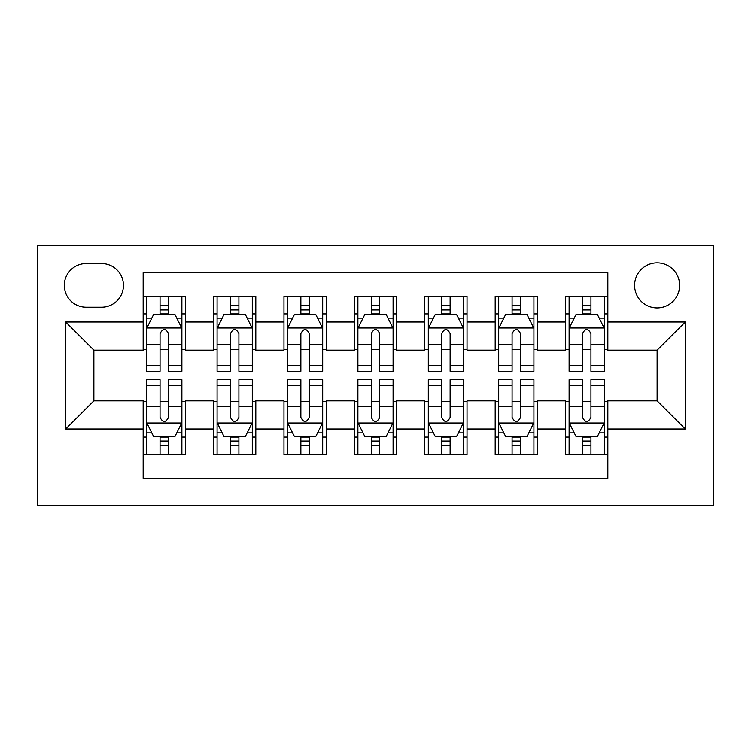 <?xml version="1.0" encoding="UTF-8"?>
<svg xmlns="http://www.w3.org/2000/svg" width="751" height="751" viewBox="0 0 751 751"><rect width="100%" height="100%" fill="white"/><g stroke="black" fill="none" stroke-linecap="round" stroke-linejoin="round"><path stroke-width="1.13" d="M657.125 262.85A22.53 22.53 0 0 0 634.595 285.38A22.53 22.53 0 0 0 657.125 307.91A22.53 22.53 0 0 0 679.655 285.38A22.53 22.53 0 0 0 657.125 262.85M37.55 505.752L713.45 505.752L713.45 245.248L37.55 245.248L37.55 505.752M607.841 296.298L565.597 296.298L565.597 321.991L537.434 321.991L537.434 350.154L565.597 350.154L565.597 321.991M537.434 296.298L495.191 296.298L495.191 321.991L467.028 321.991L467.028 350.154L495.191 350.154L495.191 321.991M467.028 296.298L424.784 296.298L424.784 321.991L396.622 321.991L396.622 350.154L424.784 350.154L424.784 321.991M396.622 296.298L354.378 296.298L354.378 321.991L326.216 321.991L326.216 350.154L354.378 350.154L354.378 321.991M326.216 296.298L283.972 296.298L283.972 321.991L255.809 321.991L255.809 350.154L283.972 350.154L283.972 321.991M255.809 296.298L213.566 296.298L213.566 350.154L185.403 350.154L185.403 296.288M143.159 454.712L185.403 454.712L185.403 400.846L213.566 400.846L213.566 454.712L255.809 454.712L255.809 400.846L283.972 400.846L283.972 429.009L255.809 429.009M283.972 429.009L283.972 454.712L326.216 454.712L326.216 400.846L354.378 400.846L354.378 429.009L326.216 429.009M354.378 429.009L354.378 454.712L396.622 454.712L396.622 400.846L424.784 400.846L424.784 429.009L396.622 429.009M424.784 429.009L424.784 454.712L467.028 454.712L467.028 400.846L495.191 400.846L495.191 429.009L467.028 429.009M495.191 429.009L495.191 454.712L537.434 454.712L537.434 400.846L565.597 400.846L565.597 429.009L537.434 429.009M86.13 307.206L101.62 307.206A21.826 21.826 0 0 0 123.446 285.38A21.826 21.826 0 0 0 101.62 263.554L86.13 263.554A21.826 21.826 0 0 0 64.304 285.38A21.826 21.826 0 0 0 86.13 307.206M607.841 321.991L607.841 272.707L143.159 272.707L143.159 350.154L93.875 350.154L93.875 400.846L143.159 400.846L143.159 478.293L607.841 478.293L607.841 400.846L657.125 400.846L657.125 350.154L607.841 350.154L607.841 321.991L685.288 321.991L685.288 429.009L607.841 429.009M143.159 429.009L65.712 429.009L65.712 321.991L143.159 321.991M565.597 429.009L565.597 454.712L607.841 454.712M255.809 296.288L255.809 321.991M326.216 296.288L326.216 321.991M396.622 296.288L396.622 321.991M467.028 296.288L467.028 321.991M537.434 296.288L537.434 321.991M185.403 296.298L143.159 296.298M143.159 313.899L146.68 313.899M160.057 313.899L168.506 313.899M181.883 313.899L185.403 313.899M143.159 349.45L146.68 349.45M160.057 349.45L168.506 349.45M181.883 349.45L185.403 349.45M143.159 401.55L146.68 401.55M160.057 401.55L168.506 401.55M181.883 401.55L185.403 401.55M143.159 437.101L146.68 437.101M160.057 437.101L168.506 437.101M181.883 437.101L185.403 437.101M213.566 349.45L217.086 349.45M230.463 349.45L238.912 349.45M252.289 349.45L255.809 349.45M213.566 313.899L217.086 313.899M230.463 313.899L238.912 313.899M252.289 313.899L255.809 313.899M213.566 401.55L217.086 401.55M230.463 401.55L238.912 401.55M252.289 401.55L255.809 401.55M213.566 437.101L217.086 437.101M230.463 437.101L238.912 437.101M252.289 437.101L255.809 437.101M283.972 401.55L287.492 401.55M300.869 401.55L309.318 401.55M322.695 401.55L326.216 401.55M283.972 437.101L287.492 437.101M300.869 437.101L309.318 437.101M322.695 437.101L326.216 437.101M283.972 313.899L287.492 313.899M300.869 313.899L309.318 313.899M322.695 313.899L326.216 313.899M283.972 349.45L287.492 349.45M300.869 349.45L309.318 349.45M322.695 349.45L326.216 349.45M354.378 401.55L357.898 401.55M371.276 401.55L379.724 401.55M393.102 401.55L396.622 401.55M354.378 437.101L357.898 437.101M371.276 437.101L379.724 437.101M393.102 437.101L396.622 437.101M354.378 313.899L357.898 313.899M371.276 313.899L379.724 313.899M393.102 313.899L396.622 313.899M354.378 349.45L357.898 349.45M371.276 349.45L379.724 349.45M393.102 349.45L396.622 349.45M424.784 401.55L428.305 401.55M441.682 401.55L450.131 401.55M463.508 401.55L467.028 401.55M424.784 437.101L428.305 437.101M441.682 437.101L450.131 437.101M463.508 437.101L467.028 437.101M424.784 313.899L428.305 313.899M441.682 313.899L450.131 313.899M463.508 313.899L467.028 313.899M424.784 349.45L428.305 349.45M441.682 349.45L450.131 349.45M463.508 349.45L467.028 349.45M495.191 401.55L498.711 401.55M512.088 401.55L520.537 401.55M533.914 401.55L537.434 401.55M495.191 437.101L498.711 437.101M512.088 437.101L520.537 437.101M533.914 437.101L537.434 437.101M495.191 313.899L498.711 313.899M512.088 313.899L520.537 313.899M533.914 313.899L537.434 313.899M495.191 349.45L498.711 349.45M512.088 349.45L520.537 349.45M533.914 349.45L537.434 349.45M565.597 401.55L569.117 401.55M582.494 401.55L590.943 401.55M604.32 401.55L607.841 401.55M565.597 437.101L569.117 437.101M582.494 437.101L590.943 437.101M604.32 437.101L607.841 437.101M565.597 313.899L569.117 313.899M582.494 313.899L590.943 313.899M604.32 313.899L607.841 313.899M565.597 349.45L569.117 349.45M582.494 349.45L590.943 349.45M604.32 349.45L607.841 349.45M93.875 350.154L65.712 321.991M93.875 400.846L65.712 429.009M685.288 321.991L657.125 350.154M685.288 429.009L657.125 400.846M168.506 305.441L160.057 305.441M181.883 365.54L168.506 365.54L168.506 371.276L181.883 371.276L181.883 328.328L174.842 314.247L153.72 314.247L146.68 328.328L146.68 371.276L160.057 371.276L160.057 365.54L146.68 365.54M146.68 328.328L146.68 296.288M181.883 328.328L181.883 296.288M160.057 314.247L160.057 296.288M168.506 296.288L168.506 314.247M168.506 365.54L168.506 333.604C165.689 328.187 162.873 328.187 160.057 333.604L160.057 365.54M160.057 445.559L168.506 445.559M146.68 385.46L160.057 385.46L160.057 379.724L146.68 379.724L146.68 422.672L153.72 436.753L174.842 436.753L181.883 422.672L181.883 379.724L168.506 379.724L168.506 385.46L181.883 385.46M181.883 422.672L181.883 454.712M146.68 422.672L146.68 454.712M168.506 436.753L168.506 454.712M160.057 454.712L160.057 436.753M160.057 385.46L160.057 417.396C162.873 422.813 165.689 422.813 168.506 417.396L168.506 385.46M238.912 305.441L230.463 305.441M252.289 365.54L238.912 365.54L238.912 371.276L252.289 371.276L252.289 328.328L245.248 314.247L224.127 314.247L217.086 328.328L217.086 371.276L230.463 371.276L230.463 365.54L217.086 365.54M217.086 328.328L217.086 296.288M252.289 328.328L252.289 296.288M230.463 314.247L230.463 296.288M238.912 296.288L238.912 314.247M238.912 365.54L238.912 333.604C236.096 328.187 233.279 328.187 230.463 333.604L230.463 365.54M309.318 305.441L300.869 305.441M322.695 365.54L309.318 365.54L309.318 371.276L322.695 371.276L322.695 328.328L315.655 314.247L294.533 314.247L287.492 328.328L287.492 371.276L300.869 371.276L300.869 365.54L287.492 365.54M287.492 328.328L287.492 296.288M322.695 328.328L322.695 296.288M300.869 314.247L300.869 296.288M309.318 296.288L309.318 314.247M309.318 365.54L309.318 333.604C306.502 328.187 303.686 328.187 300.869 333.604L300.869 365.54M379.724 305.441L371.276 305.441M393.102 365.54L379.724 365.54L379.724 371.276L393.102 371.276L393.102 328.328L386.061 314.247L364.939 314.247L357.898 328.328L357.898 371.276L371.276 371.276L371.276 365.54L357.898 365.54M357.898 328.328L357.898 296.288M393.102 328.328L393.102 296.288M371.276 314.247L371.276 296.288M379.724 296.288L379.724 314.247M379.724 365.54L379.724 333.604C376.908 328.187 374.092 328.187 371.276 333.604L371.276 365.54M450.131 305.441L441.682 305.441M463.508 365.54L450.131 365.54L450.131 371.276L463.508 371.276L463.508 328.328L456.467 314.247L435.345 314.247L428.305 328.328L428.305 371.276L441.682 371.276L441.682 365.54L428.305 365.54M428.305 328.328L428.305 296.288M463.508 328.328L463.508 296.288M441.682 314.247L441.682 296.288M450.131 296.288L450.131 314.247M450.131 365.54L450.131 333.604C447.314 328.187 444.498 328.187 441.682 333.604L441.682 365.54M230.463 445.559L238.912 445.559M217.086 385.46L230.463 385.46L230.463 379.724L217.086 379.724L217.086 422.672L224.127 436.753L245.248 436.753L252.289 422.672L252.289 379.724L238.912 379.724L238.912 385.46L252.289 385.46M252.289 422.672L252.289 454.712M217.086 422.672L217.086 454.712M238.912 436.753L238.912 454.712M230.463 454.712L230.463 436.753M230.463 385.46L230.463 417.396C233.279 422.813 236.096 422.813 238.912 417.396L238.912 385.46M300.869 445.559L309.318 445.559M287.492 385.46L300.869 385.46L300.869 379.724L287.492 379.724L287.492 422.672L294.533 436.753L315.655 436.753L322.695 422.672L322.695 379.724L309.318 379.724L309.318 385.46L322.695 385.46M322.695 422.672L322.695 454.712M287.492 422.672L287.492 454.712M309.318 436.753L309.318 454.712M300.869 454.712L300.869 436.753M300.869 385.46L300.869 417.396C303.686 422.813 306.502 422.813 309.318 417.396L309.318 385.46M371.276 445.559L379.724 445.559M357.898 385.46L371.276 385.46L371.276 379.724L357.898 379.724L357.898 422.672L364.939 436.753L386.061 436.753L393.102 422.672L393.102 379.724L379.724 379.724L379.724 385.46L393.102 385.46M393.102 422.672L393.102 454.712M357.898 422.672L357.898 454.712M379.724 436.753L379.724 454.712M371.276 454.712L371.276 436.753M371.276 385.46L371.276 417.396C374.092 422.813 376.908 422.813 379.724 417.396L379.724 385.46M441.682 445.559L450.131 445.559M428.305 385.46L441.682 385.46L441.682 379.724L428.305 379.724L428.305 422.672L435.345 436.753L456.467 436.753L463.508 422.672L463.508 379.724L450.131 379.724L450.131 385.46L463.508 385.46M463.508 422.672L463.508 454.712M428.305 422.672L428.305 454.712M450.131 436.753L450.131 454.712M441.682 454.712L441.682 436.753M441.682 385.46L441.682 417.396C444.498 422.813 447.314 422.813 450.131 417.396L450.131 385.46M520.537 305.441L512.088 305.441M533.914 365.54L520.537 365.54L520.537 371.276L533.914 371.276L533.914 328.328L526.873 314.247L505.752 314.247L498.711 328.328L498.711 371.276L512.088 371.276L512.088 365.54L498.711 365.54M498.711 328.328L498.711 296.288M533.914 328.328L533.914 296.288M512.088 314.247L512.088 296.288M520.537 296.288L520.537 314.247M520.537 365.54L520.537 333.604C517.721 328.187 514.904 328.187 512.088 333.604L512.088 365.54M512.088 445.559L520.537 445.559M498.711 385.46L512.088 385.46L512.088 379.724L498.711 379.724L498.711 422.672L505.752 436.753L526.873 436.753L533.914 422.672L533.914 379.724L520.537 379.724L520.537 385.46L533.914 385.46M533.914 422.672L533.914 454.712M498.711 422.672L498.711 454.712M520.537 436.753L520.537 454.712M512.088 454.712L512.088 436.753M512.088 385.46L512.088 417.396C514.904 422.813 517.721 422.813 520.537 417.396L520.537 385.46M590.943 305.441L582.494 305.441M604.32 365.54L590.943 365.54L590.943 371.276L604.32 371.276L604.32 328.328L597.28 314.247L576.158 314.247L569.117 328.328L569.117 371.276L582.494 371.276L582.494 365.54L569.117 365.54M569.117 328.328L569.117 296.288M604.32 328.328L604.32 296.288M582.494 314.247L582.494 296.288M590.943 296.288L590.943 314.247M590.943 365.54L590.943 333.604C588.127 328.187 585.311 328.187 582.494 333.604L582.494 365.54M582.494 445.559L590.943 445.559M569.117 385.46L582.494 385.46L582.494 379.724L569.117 379.724L569.117 422.672L576.158 436.753L597.28 436.753L604.32 422.672L604.32 379.724L590.943 379.724L590.943 385.46L604.32 385.46M604.32 422.672L604.32 454.712M569.117 422.672L569.117 454.712M590.943 436.753L590.943 454.712M582.494 454.712L582.494 436.753M582.494 385.46L582.494 417.396C585.311 422.813 588.127 422.813 590.943 417.396L590.943 385.46M213.566 429.009L185.403 429.009M213.566 321.991L185.403 321.991M181.704 327.98L146.858 327.98M146.68 318.124L151.786 318.124M176.776 318.124L181.883 318.124M160.057 344.643L146.68 344.643M181.883 344.643L168.506 344.643M168.506 309.928L160.057 309.928M146.858 423.02L181.704 423.02M181.883 432.876L176.776 432.876M151.786 432.876L146.68 432.876M168.506 406.357L181.883 406.357M146.68 406.357L160.057 406.357M160.057 441.072L168.506 441.072M252.111 327.98L217.264 327.98M217.086 318.124L222.193 318.124M247.182 318.124L252.289 318.124M230.463 344.643L217.086 344.643M252.289 344.643L238.912 344.643M238.912 309.928L230.463 309.928M322.517 327.98L287.671 327.98M287.492 318.124L292.599 318.124M317.589 318.124L322.695 318.124M300.869 344.643L287.492 344.643M322.695 344.643L309.318 344.643M309.318 309.928L300.869 309.928M392.923 327.98L358.077 327.98M357.898 318.124L363.005 318.124M387.995 318.124L393.102 318.124M371.276 344.643L357.898 344.643M393.102 344.643L379.724 344.643M379.724 309.928L371.276 309.928M463.329 327.98L428.483 327.98M428.305 318.124L433.411 318.124M458.401 318.124L463.508 318.124M441.682 344.643L428.305 344.643M463.508 344.643L450.131 344.643M450.131 309.928L441.682 309.928M217.264 423.02L252.111 423.02M252.289 432.876L247.182 432.876M222.193 432.876L217.086 432.876M238.912 406.357L252.289 406.357M217.086 406.357L230.463 406.357M230.463 441.072L238.912 441.072M287.671 423.02L322.517 423.02M322.695 432.876L317.589 432.876M292.599 432.876L287.492 432.876M309.318 406.357L322.695 406.357M287.492 406.357L300.869 406.357M300.869 441.072L309.318 441.072M358.077 423.02L392.923 423.02M393.102 432.876L387.995 432.876M363.005 432.876L357.898 432.876M379.724 406.357L393.102 406.357M357.898 406.357L371.276 406.357M371.276 441.072L379.724 441.072M428.483 423.02L463.329 423.02M463.508 432.876L458.401 432.876M433.411 432.876L428.305 432.876M450.131 406.357L463.508 406.357M428.305 406.357L441.682 406.357M441.682 441.072L450.131 441.072M533.736 327.98L498.889 327.98M498.711 318.124L503.818 318.124M528.807 318.124L533.914 318.124M512.088 344.643L498.711 344.643M533.914 344.643L520.537 344.643M520.537 309.928L512.088 309.928M498.889 423.02L533.736 423.02M533.914 432.876L528.807 432.876M503.818 432.876L498.711 432.876M520.537 406.357L533.914 406.357M498.711 406.357L512.088 406.357M512.088 441.072L520.537 441.072M604.142 327.98L569.296 327.98M569.117 318.124L574.224 318.124M599.214 318.124L604.32 318.124M582.494 344.643L569.117 344.643M604.32 344.643L590.943 344.643M590.943 309.928L582.494 309.928M569.296 423.02L604.142 423.02M604.32 432.876L599.214 432.876M574.224 432.876L569.117 432.876M590.943 406.357L604.32 406.357M569.117 406.357L582.494 406.357M582.494 441.072L590.943 441.072"/></g></svg>
